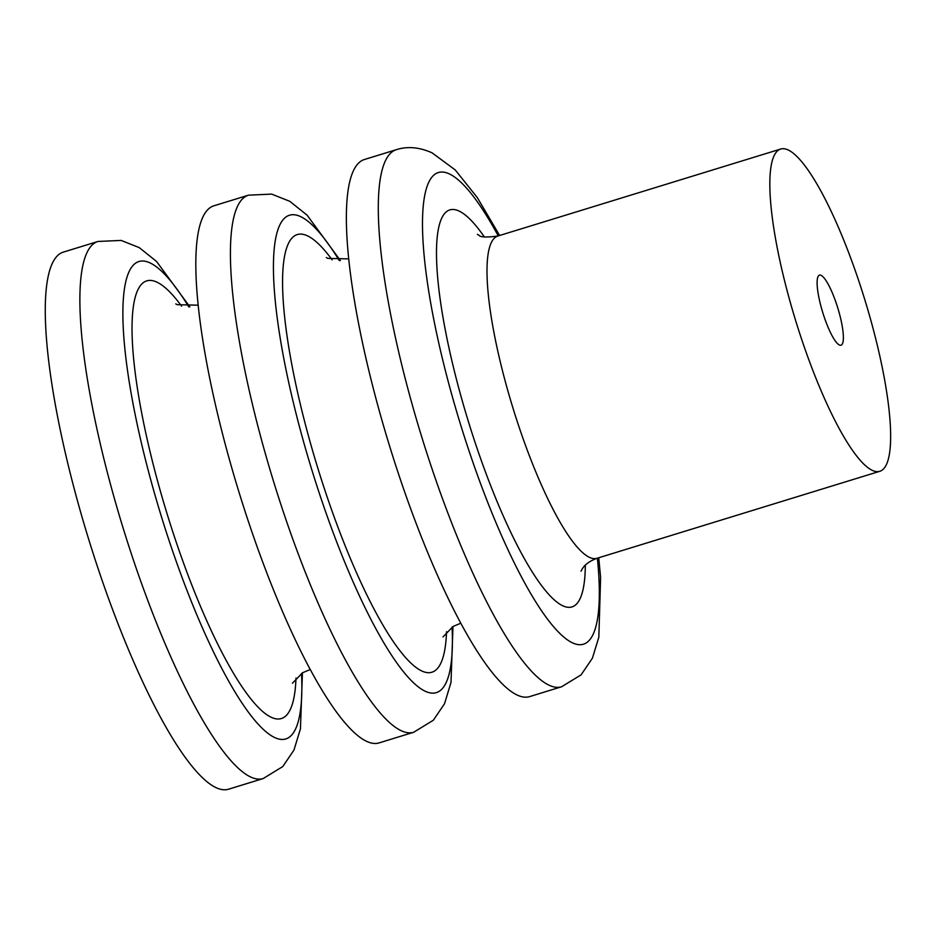 <?xml version="1.0" encoding="UTF-8"?>
<svg xmlns="http://www.w3.org/2000/svg" width="937" height="937" viewBox="0 0 937 937"><rect width="100%" height="100%" fill="white"/><g stroke="black" fill="none" stroke-linecap="round" stroke-linejoin="round"><path stroke-width="1.41" d="M788.228 149.99A168.578 36.121 -107.1 0 1 869.384 315.125A168.578 36.121 -107.1 0 1 879.808 471.299A168.578 36.121 -107.1 0 1 795.712 320.794A168.578 36.121 -107.1 0 1 780.685 149.042A168.578 36.121 -107.1 0 1 788.228 149.99M821.105 275.349A36.648 7.847 -107.1 0 1 838.756 311.248A36.648 7.847 -107.1 0 1 841.016 345.203A36.648 7.847 -107.1 0 1 822.733 312.478A36.648 7.847 -107.1 0 1 819.465 275.138A36.648 7.847 -107.1 0 1 821.105 275.349M529.651 696.601A280.971 60.202 -107.1 0 1 389.499 445.743A280.971 60.202 -107.1 0 1 364.434 159.501L396.363 149.674A280.971 60.202 -107.1 0 0 421.427 435.928A280.971 60.202 -107.1 0 0 561.579 686.774L529.651 696.601M379.11 742.9A280.971 60.202 -107.1 0 1 238.958 492.054A280.971 60.202 -107.1 0 1 213.894 205.8L248.492 195.165A280.971 60.202 -107.1 0 0 265.862 455.452A280.971 60.202 -107.1 0 0 401.141 730.673A280.971 60.202 -107.1 0 0 413.709 732.254L379.11 742.9M228.558 789.212A280.971 60.202 -107.1 0 1 88.406 538.365A280.971 60.202 -107.1 0 1 63.341 252.112L97.952 241.465A280.971 60.202 -107.1 0 0 115.321 501.763A280.971 60.202 -107.1 0 0 250.589 776.972A280.971 60.202 -107.1 0 0 263.168 778.565L228.558 789.212M780.685 149.042L497.84 236.042A168.578 36.121 72.9 0 0 512.879 407.794A168.578 36.121 72.9 0 0 596.974 558.3C589.748 561.017 584.84 564.566 582.24 568.923L581.01 571.207M585.32 565.198A207.674 44.496 -107.1 0 1 481.489 461.039A207.674 44.496 -107.1 0 1 459.142 211.083A207.674 44.496 -107.1 0 1 484.324 236.897M498.25 235.913A246.759 52.882 72.9 0 0 449.397 173.942A246.759 52.882 72.9 0 0 485.155 495.778A246.759 52.882 72.9 0 0 597.384 558.183M446.527 631.714A228.933 49.052 -107.1 0 1 330.62 507.022A228.933 49.052 -107.1 0 1 307.547 235.878A228.933 49.052 -107.1 0 1 332.143 259.877M339.323 260.603A249.746 53.514 72.9 0 0 300.66 216.634A249.746 53.514 72.9 0 0 298.634 423.571A249.746 53.514 72.9 0 0 425.164 691.213A249.746 53.514 72.9 0 0 452.067 627.087M295.987 678.025A228.933 49.052 -107.1 0 1 180.08 553.334A228.933 49.052 -107.1 0 1 157.006 282.189A228.933 49.052 -107.1 0 1 181.602 306.188M188.782 306.903A249.746 53.514 72.9 0 0 150.119 262.946A249.746 53.514 72.9 0 0 148.081 469.882A249.746 53.514 72.9 0 0 274.623 737.524A249.746 53.514 72.9 0 0 301.515 673.398M879.808 471.299L596.974 558.3M348.728 258.893L327.786 258.389L326.299 257.57M442.99 636.914L453.145 626.42L460.793 623.222M198.175 305.193L177.234 304.689L175.758 303.881M292.449 683.214L302.604 672.731L310.252 669.522M263.168 778.565L282.798 766.536L293.972 750.045L300.449 728.81L302.44 672.825M189.86 306.867L156.573 261.482L139.238 247.614L121.131 240.422L97.952 241.465M413.709 732.254L433.351 720.225L444.513 703.746L450.99 682.499L452.981 626.513M340.4 260.556L307.113 215.182L289.779 201.303L271.671 194.111L248.492 195.165M499.62 235.492L477.331 197.637L455.23 169.937L432.074 152.836C419.401 147.179 407.501 146.125 396.363 149.674M561.579 686.774L581.104 674.851L592.407 658.196L598.837 637.195L600.605 577.473L598.743 557.761M497.84 236.042C486.479 237.541 480.177 237.26 478.948 235.21L477.39 234.332"/></g></svg>
